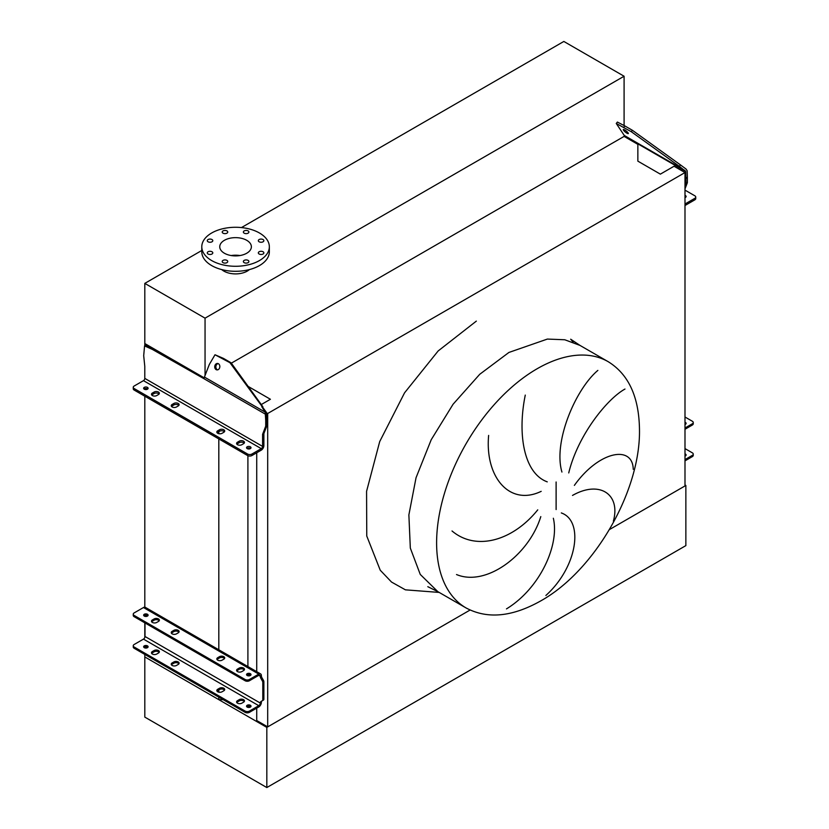 <?xml version="1.0" encoding="UTF-8"?>
<svg xmlns="http://www.w3.org/2000/svg" width="829" height="829" viewBox="0 0 829 829"><rect width="100%" height="100%" fill="white"/><g stroke="black" fill="none" stroke-linecap="round" stroke-linejoin="round"><path stroke-width="1.24" d="M263.052 239.54A2.767 1.596 0 0 0 260.037 239.198A2.767 1.596 0 0 0 258.327 240.669A2.767 1.596 0 0 0 259.135 241.799A2.767 1.596 0 0 0 262.151 242.141A2.767 1.596 0 0 0 263.86 240.669A2.767 1.596 0 0 0 263.052 239.54M248.089 230.908A2.767 1.596 0 0 0 245.083 230.566A2.767 1.596 0 0 0 243.374 232.037A2.767 1.596 0 0 0 244.182 233.167A2.767 1.596 0 0 0 247.197 233.509A2.767 1.596 0 0 0 248.897 232.037A2.767 1.596 0 0 0 248.089 230.908M226.939 230.908A2.767 1.596 0 0 0 223.934 230.566A2.767 1.596 0 0 0 222.224 232.037A2.767 1.596 0 0 0 223.032 233.167A2.767 1.596 0 0 0 226.048 233.509A2.767 1.596 0 0 0 227.747 232.037A2.767 1.596 0 0 0 226.939 230.908M211.986 239.54A2.767 1.596 0 0 0 208.97 239.198A2.767 1.596 0 0 0 207.271 240.669A2.767 1.596 0 0 0 208.079 241.799A2.767 1.596 0 0 0 211.084 242.141A2.767 1.596 0 0 0 212.794 240.669A2.767 1.596 0 0 0 211.986 239.54M211.986 251.757A2.767 1.596 0 0 0 208.97 251.405A2.767 1.596 0 0 0 207.271 252.886A2.767 1.596 0 0 0 208.079 254.006A2.767 1.596 0 0 0 211.084 254.358A2.767 1.596 0 0 0 212.794 252.886A2.767 1.596 0 0 0 211.986 251.757M226.939 260.389A2.767 1.596 0 0 0 223.934 260.047A2.767 1.596 0 0 0 222.224 261.518A2.767 1.596 0 0 0 223.032 262.648A2.767 1.596 0 0 0 226.048 262.99A2.767 1.596 0 0 0 227.747 261.518A2.767 1.596 0 0 0 226.939 260.389M248.089 260.389A2.767 1.596 0 0 0 245.083 260.047A2.767 1.596 0 0 0 243.374 261.518A2.767 1.596 0 0 0 244.182 262.648A2.767 1.596 0 0 0 247.197 262.99A2.767 1.596 0 0 0 248.897 261.518A2.767 1.596 0 0 0 248.089 260.389M263.052 251.757A2.767 1.596 0 0 0 260.037 251.405A2.767 1.596 0 0 0 258.327 252.886A2.767 1.596 0 0 0 259.135 254.006A2.767 1.596 0 0 0 262.151 254.358A2.767 1.596 0 0 0 263.86 252.886A2.767 1.596 0 0 0 263.052 251.757M259.446 232.99A33.771 19.502 180 0 1 269.342 246.773A33.771 19.502 180 0 1 248.493 264.793A33.771 19.502 180 0 1 211.675 260.565A33.771 19.502 180 0 1 201.789 246.773A33.771 19.502 180 0 1 222.638 228.763A33.771 19.502 180 0 1 259.446 232.99M269.342 246.773L269.342 251.788A33.771 19.502 180 0 1 248.493 269.808A33.771 19.502 180 0 1 211.675 265.581A33.771 19.502 180 0 1 201.789 251.788L201.789 246.773M231.198 255.55A15.813 9.129 180 0 1 239.933 255.55M224.379 253.228A15.813 9.129 180 0 1 219.747 246.773A15.813 9.129 180 0 1 229.509 238.337A15.813 9.129 180 0 1 246.741 240.317A15.813 9.129 180 0 1 251.374 246.773A15.813 9.129 180 0 1 241.612 255.208A15.813 9.129 180 0 1 224.379 253.228M221.695 269.57A16.58 9.575 0 0 0 223.84 271.093A16.58 9.575 0 0 0 249.436 269.57M201.789 250.482L144.806 283.383L205.053 318.16L624.092 76.237L563.844 41.45L241.467 227.571M624.092 76.237L624.092 125.5M624.092 135.22L624.424 136.091A1.845 1.067 120 0 0 624.247 135.438L616.258 123.469L631.304 131.718L632.434 130.308L680.505 164.93L679.376 166.339L685.676 171.458L686.06 183.458L687.365 182.712L684.992 188.877M144.806 283.383L144.806 343.548L204.193 377.837L144.806 343.548L144.806 345.776M205.053 318.16L205.053 375.444M231.343 363.164L624.092 136.402L637.853 144.35L637.853 161.147L660.361 174.142L674.039 166.235L684.992 172.567L684.992 485.949L609.419 529.586L685.863 485.452L684.992 484.955M685.863 485.452L685.863 545.617L266.824 787.55L266.824 727.385L144.806 656.931L144.806 654.423M266.824 787.55L144.806 717.106L144.806 656.931L218.815 699.655L218.815 697.148M256.731 708.111L256.731 720.546L267.694 726.878L470.084 610.03L266.824 727.385M608.217 361.703A142.163 82.081 120 0 0 537.14 368.75A142.163 82.081 120 0 0 444.261 494.022A142.163 82.081 120 0 0 466.053 607.937C487.297 619.315 512.177 616.973 540.705 600.921C594.89 570.798 641.045 490.312 639.46 428.614C638.827 396.511 628.413 374.2 608.217 361.703L579.999 345.413L564.767 339.766L547.378 339.071L508.913 352.449L479.732 374.293L453.069 404.251L431.204 439.753L416.044 477.722L408.873 514.913L410.324 548.093L420.262 574.435L437.836 591.647L420.262 574.435L410.324 548.093L408.873 514.913L416.044 477.722L431.204 439.753L453.069 404.251L479.732 374.293L508.913 352.449M613.367 521.172C620.817 494.374 599.75 479.95 572.507 495.431M574.373 485.379C598.87 450.966 632.755 444.655 633.242 469.318M624.983 389.039C606.745 399.112 577.668 435.712 568.735 472.934M561.927 472.043C553.057 442.126 575.357 389.392 597.864 370.397M561.316 512.933C583.958 520.788 577.678 566.787 545.876 595.481M506.478 608.89C540.011 588.424 559.637 544.974 553.347 518.249M540.798 516.612C528.933 555.098 486.26 587.005 456.51 574.538M452.023 530.964C476.001 551.285 512.757 540.912 537.741 509.856M525.275 395.091C517.255 434.292 523.907 473.38 547.254 481.856M541.182 491.348C509.835 506.488 484.82 477.369 488.633 435.422M267.694 726.878L267.694 413.495L684.992 172.567M266.492 412.801L267.694 413.495M256.731 671.666L256.731 452.769M248.161 386.418L270.409 399.267L261.27 404.552M247.902 666.578L247.902 455.701M247.902 448.883L247.902 448.023M218.815 692.174L218.815 689.894M218.815 651.024L218.815 438.924M218.815 433.691L218.815 431.66M218.815 699.655L223.156 699.655M144.806 647.895L144.806 646.889M144.806 637.46L144.806 622.838M144.806 616.31L144.806 615.305M144.806 607.18L144.806 396.2M144.806 389.412L144.806 388.666M152.381 622.444A3.067 1.772 -0 0 0 156.722 622.444L158.463 621.449A3.067 1.772 -0 0 0 159.365 620.196A3.067 1.772 -0 0 0 157.469 618.558A3.067 1.772 -0 0 0 154.121 618.942L152.381 619.937A3.067 1.772 -0 0 0 151.489 621.19A3.067 1.772 -0 0 0 152.381 622.444M172.142 633.853A3.067 1.772 -0 0 0 176.484 633.853L178.225 632.848A3.067 1.772 -0 0 0 179.116 631.594A3.067 1.772 -0 0 0 177.23 629.957A3.067 1.772 -0 0 0 173.883 630.341L172.142 631.346A3.067 1.772 -0 0 0 171.24 632.6A3.067 1.772 -0 0 0 172.142 633.853M217.737 660.174A3.067 1.772 -0 0 0 222.079 660.174L223.82 659.179A3.067 1.772 -0 0 0 224.711 657.925A3.067 1.772 -0 0 0 222.825 656.288A3.067 1.772 -0 0 0 219.478 656.672L217.737 657.666A3.067 1.772 -0 0 0 216.835 658.92A3.067 1.772 -0 0 0 217.737 660.174M237.498 671.583A3.067 1.772 -0 0 0 241.84 671.583L243.571 670.578A3.067 1.772 -0 0 0 244.472 669.324A3.067 1.772 -0 0 0 242.576 667.687A3.067 1.772 -0 0 0 239.229 668.081L237.498 669.076A3.067 1.772 -0 0 0 236.597 670.329A3.067 1.772 -0 0 0 237.498 671.583M152.381 654.04A3.067 1.772 0 0 0 156.722 654.04L158.463 653.034A3.067 1.772 0 0 0 159.365 651.781A3.067 1.772 0 0 0 157.469 650.143A3.067 1.772 0 0 0 154.121 650.527L152.381 651.532A3.067 1.772 0 0 0 151.489 652.786A3.067 1.772 0 0 0 152.381 654.04M172.142 665.449A3.067 1.772 0 0 0 176.484 665.449L178.225 664.443A3.067 1.772 0 0 0 179.116 663.19A3.067 1.772 0 0 0 177.23 661.552A3.067 1.772 0 0 0 173.883 661.936L172.142 662.941A3.067 1.772 0 0 0 171.24 664.195A3.067 1.772 0 0 0 172.142 665.449M217.737 691.769A3.067 1.772 0 0 0 222.079 691.769L223.82 690.764A3.067 1.772 0 0 0 224.711 689.51A3.067 1.772 0 0 0 222.825 687.873A3.067 1.772 0 0 0 219.478 688.257L217.737 689.262A3.067 1.772 0 0 0 216.835 690.516A3.067 1.772 0 0 0 217.737 691.769M237.498 703.179A3.067 1.772 0 0 0 241.84 703.179L243.571 702.173A3.067 1.772 0 0 0 244.472 700.919A3.067 1.772 0 0 0 242.576 699.282A3.067 1.772 0 0 0 239.229 699.666L237.498 700.671A3.067 1.772 0 0 0 236.597 701.925A3.067 1.772 0 0 0 237.498 703.179M250.358 673.687A2.228 1.285 -0 0 0 247.933 673.407A2.228 1.285 -0 0 0 246.555 674.599A2.228 1.285 -0 0 0 247.208 675.5A2.228 1.285 -0 0 0 249.633 675.78A2.228 1.285 -0 0 0 251.011 674.599A2.228 1.285 -0 0 0 250.358 673.687M246.845 675.22A2.228 1.285 180 0 1 250.358 674.941A2.228 1.285 180 0 1 250.731 675.22M147.448 614.268A2.228 1.285 -0 0 0 145.023 613.988A2.228 1.285 -0 0 0 143.645 615.18A2.228 1.285 -0 0 0 144.298 616.082A2.228 1.285 -0 0 0 146.723 616.361A2.228 1.285 -0 0 0 148.101 615.18A2.228 1.285 -0 0 0 147.448 614.268M143.925 615.802A2.228 1.285 180 0 1 147.448 615.522A2.228 1.285 180 0 1 147.811 615.802M250.358 705.272A2.228 1.285 0 0 0 247.933 704.992A2.228 1.285 0 0 0 246.555 706.184A2.228 1.285 0 0 0 247.208 707.096A2.228 1.285 0 0 0 249.633 707.375A2.228 1.285 0 0 0 251.011 706.184A2.228 1.285 0 0 0 250.358 705.272M246.845 706.805A2.228 1.285 180 0 1 250.358 706.526A2.228 1.285 180 0 1 250.731 706.805M147.448 645.853A2.228 1.285 0 0 0 145.023 645.584A2.228 1.285 0 0 0 143.645 646.765A2.228 1.285 0 0 0 144.298 647.677A2.228 1.285 0 0 0 146.723 647.957A2.228 1.285 0 0 0 148.101 646.765A2.228 1.285 0 0 0 147.448 645.853M143.925 647.397A2.228 1.285 180 0 1 147.448 647.107A2.228 1.285 180 0 1 147.811 647.397M171.437 664.817A3.067 1.772 180 0 1 172.142 664.195L173.883 663.19A3.067 1.772 180 0 1 178.919 663.811M236.793 702.546A3.067 1.772 180 0 1 237.498 701.925L239.229 700.919A3.067 1.772 180 0 1 244.275 701.541M245.094 712.329L245.094 711.075A3.067 1.772 0 0 0 249.436 711.075L258.772 705.686A2.145 1.243 120 0 0 260.296 703.054L260.296 702.951A3.067 1.772 60 0 1 260.917 701.552L262.347 700.712A2.145 1.243 -120 0 0 262.793 699.728L262.793 682.422A2.145 1.243 -120 0 0 262.347 680.93L260.917 678.443A3.067 1.772 60 0 1 260.296 676.319L260.296 676.226A2.145 1.243 120 0 0 259.85 675.241A2.145 1.243 120 0 0 258.772 675.345L249.436 680.733A3.067 1.772 180 0 1 245.094 680.733L245.094 679.479A3.067 1.772 -0 0 0 249.436 679.479L258.772 674.091A3.689 2.124 -60 0 1 260.617 673.915A3.689 2.124 -60 0 1 261.373 675.594L261.373 675.697A3.067 1.772 -120 0 0 262.005 677.821L263.435 680.308A2.145 1.243 60 0 1 263.871 681.801L263.871 699.106A2.145 1.243 60 0 1 263.435 700.09L262.005 700.919A3.067 1.772 -120 0 0 261.373 702.329L261.373 702.422A3.689 2.124 -60 0 1 258.772 706.94L249.436 712.329A3.067 1.772 180 0 1 245.094 712.329L134.143 648.268A3.067 1.772 180 0 1 133.251 647.014L133.251 645.76A3.067 1.772 0 0 0 134.143 647.014L134.143 648.268M217.032 691.137A3.067 1.772 180 0 1 217.737 690.516L219.478 689.51A3.067 1.772 180 0 1 224.514 690.142M151.686 653.407A3.067 1.772 180 0 1 152.381 652.786L154.121 651.781A3.067 1.772 180 0 1 159.168 652.402M245.094 679.479L134.143 615.429L134.143 616.683A3.067 1.772 180 0 1 133.251 615.429L133.251 614.175A3.067 1.772 -0 0 0 134.143 615.429M260.617 673.915L145.324 607.346A3.689 2.124 120 0 0 143.479 607.533L134.143 612.921A3.067 1.772 -0 0 0 133.251 614.175M171.437 633.232A3.067 1.772 180 0 1 172.142 632.6L173.883 631.594A3.067 1.772 180 0 1 178.919 632.226M236.793 670.962A3.067 1.772 180 0 1 237.498 670.329L239.229 669.324A3.067 1.772 180 0 1 244.275 669.956M245.094 680.733L134.143 616.683M217.032 659.552A3.067 1.772 180 0 1 217.737 658.92L219.478 657.925A3.067 1.772 180 0 1 224.514 658.547M151.686 621.823A3.067 1.772 180 0 1 152.381 621.19L154.121 620.196A3.067 1.772 180 0 1 159.168 620.817M245.094 711.075L134.143 647.014M145.002 622.952L145.002 636.485A2.145 1.243 -60 0 1 143.479 639.118L134.143 644.506A3.067 1.772 0 0 0 133.251 645.76M145.002 615.242L145.002 616.361M684.992 456.095A2.228 1.285 0 0 0 686.111 454.976A2.228 1.285 0 0 0 685.459 454.074A2.228 1.285 0 0 0 684.992 453.867M684.992 455.121A2.228 1.285 180 0 1 685.459 455.318A2.228 1.285 180 0 1 685.832 455.608M684.992 424.5A2.228 1.285 0 0 0 686.111 423.391A2.228 1.285 0 0 0 685.459 422.479A2.228 1.285 0 0 0 684.992 422.272M684.992 423.526A2.228 1.285 180 0 1 685.459 423.733A2.228 1.285 180 0 1 685.832 424.013M684.992 459.608L692.36 455.349A3.067 1.772 0 0 0 693.251 454.105L693.251 455.349A3.067 1.772 180 0 1 692.36 456.603L684.992 460.862M693.251 454.105A3.067 1.772 0 0 0 692.36 452.852L684.992 448.593M692.36 425.018L692.36 423.764A3.067 1.772 0 0 0 693.251 422.51L693.251 423.764A3.067 1.772 180 0 1 692.36 425.018L684.992 429.267M692.36 423.764L684.992 428.013M693.251 422.51A3.067 1.772 0 0 0 692.36 421.256L684.992 417.008M156.722 395.557A3.067 1.772 180 0 1 152.381 395.557A3.067 1.772 180 0 1 151.489 394.303A3.067 1.772 180 0 1 152.381 393.05L154.121 392.044A3.067 1.772 180 0 1 157.469 391.661A3.067 1.772 180 0 1 159.365 393.298A3.067 1.772 180 0 1 158.463 394.552L156.722 395.557M176.484 406.966A3.067 1.772 180 0 1 172.142 406.966A3.067 1.772 180 0 1 171.24 405.713A3.067 1.772 180 0 1 172.142 404.459L173.883 403.454A3.067 1.772 180 0 1 177.23 403.07A3.067 1.772 180 0 1 179.116 404.707A3.067 1.772 180 0 1 178.225 405.961L176.484 406.966M222.079 433.287A3.067 1.772 180 0 1 217.737 433.287A3.067 1.772 180 0 1 216.835 432.033A3.067 1.772 180 0 1 217.737 430.779L219.478 429.774A3.067 1.772 180 0 1 222.825 429.391A3.067 1.772 180 0 1 224.711 431.028A3.067 1.772 180 0 1 223.82 432.282L222.079 433.287M241.84 444.696A3.067 1.772 180 0 1 237.498 444.696A3.067 1.772 180 0 1 236.597 443.442A3.067 1.772 180 0 1 237.498 442.189L239.229 441.183A3.067 1.772 180 0 1 242.576 440.8A3.067 1.772 180 0 1 244.472 442.437A3.067 1.772 180 0 1 243.571 443.691L241.84 444.696M247.208 448.613A2.228 1.285 180 0 1 246.555 447.701A2.228 1.285 180 0 1 247.933 446.52A2.228 1.285 180 0 1 250.358 446.8A2.228 1.285 180 0 1 251.011 447.701A2.228 1.285 180 0 1 249.633 448.893A2.228 1.285 180 0 1 247.208 448.613M246.98 448.458A2.228 1.285 180 0 1 250.358 448.302A2.228 1.285 180 0 1 250.586 448.458M144.298 389.195A2.228 1.285 180 0 1 143.645 388.283A2.228 1.285 180 0 1 145.023 387.102A2.228 1.285 180 0 1 147.448 387.381A2.228 1.285 180 0 1 148.101 388.283A2.228 1.285 180 0 1 146.723 389.475A2.228 1.285 180 0 1 144.298 389.195M144.07 389.039A2.228 1.285 180 0 1 147.448 388.884A2.228 1.285 180 0 1 147.676 389.039M218.421 363.744A3.223 2.539 -84.9 0 0 217.571 363.465A3.223 2.539 -84.9 0 0 214.835 365.9A3.223 2.539 -84.9 0 0 216.141 369.62A3.223 2.539 -84.9 0 0 217.001 369.889A3.223 2.539 -84.9 0 0 219.726 367.465A3.223 2.539 -84.9 0 0 218.421 363.744M218.131 363.599A3.223 2.539 -84.9 0 0 215.903 366.356A3.223 2.539 -84.9 0 0 217.271 369.713A3.223 2.539 -84.9 0 0 217.571 369.858M247.591 454.033L134.143 388.542A3.067 1.772 0 0 1 133.251 387.288A3.067 1.772 0 0 1 134.143 386.034L143.479 380.646A1.845 1.067 120 0 0 144.785 378.387L144.785 366.345L143.697 355.693L144.567 345.921L152.381 349.423L204.079 378.77A3.689 2.124 -60 0 1 204.431 377.071L209.312 364.48L215.001 354.76L229.944 362.687L266.337 412.262L267.021 425.391L263.871 433.598L263.871 445.639A3.689 2.124 -60 0 1 261.27 450.147L251.933 455.535A3.067 1.772 180 0 1 247.591 455.535L247.591 454.033A3.067 1.772 0 0 0 251.933 454.033L251.933 455.535M267.021 420.531L265.715 420.417L265.715 426.147L262.575 434.355L262.575 446.385A1.845 1.067 -60 0 1 261.27 448.644L251.933 454.033M171.53 406.459A3.067 1.772 180 0 1 172.142 405.961L173.883 404.956A3.067 1.772 180 0 1 178.836 405.464M236.887 444.199A3.067 1.772 180 0 1 237.498 443.691L239.229 442.686A3.067 1.772 180 0 1 244.182 443.194M134.143 388.542L134.143 390.044L247.591 455.535M134.143 390.044A3.067 1.772 180 0 1 133.251 388.791L133.251 387.288M217.125 432.79A3.067 1.772 180 0 1 217.737 432.282L219.478 431.287A3.067 1.772 180 0 1 224.421 431.785M151.78 395.06A3.067 1.772 180 0 1 152.381 394.552L154.121 393.547A3.067 1.772 180 0 1 159.075 394.055M265.715 420.417L265.207 412.158L261.757 406.697M215.001 354.76L223.467 358.397L231.073 362.791L229.944 362.687M231.073 362.791L262.886 406.79M144.567 345.921L145.873 345.165L153.686 348.677L204.193 377.837M265.715 426.147L267.021 425.391M263.871 433.598L262.575 434.355M684.992 195.385A2.228 1.285 180 0 1 685.459 195.592A2.228 1.285 180 0 1 686.111 196.504A2.228 1.285 180 0 1 684.992 197.613M684.992 196.887A2.228 1.285 180 0 1 685.459 197.095A2.228 1.285 180 0 1 685.697 197.25M626.952 133.189A3.223 0.684 -141.2 0 0 628.32 133.593A3.223 0.684 -141.2 0 0 627.325 132.008A3.223 0.684 -141.2 0 0 624.672 129.946A3.223 0.684 -141.2 0 0 623.294 129.552A3.223 0.684 -141.2 0 0 624.289 131.127A3.223 0.684 -141.2 0 0 626.952 133.189M684.992 190.121L694.857 195.81A3.067 1.772 0 0 1 695.749 197.064L695.749 198.566A3.067 1.772 180 0 1 694.857 199.82L685.521 205.209A3.689 2.124 -60 0 1 684.992 205.447M694.857 199.82L694.857 198.318L685.521 203.706A1.845 1.067 -60 0 1 684.992 203.882M694.857 198.318A3.067 1.772 0 0 0 695.749 197.064M686.06 178.598L687.365 176.981L687.168 170.815L686.153 169.126L680.505 164.93M687.365 176.981L687.365 182.712M623.698 127.324L624.828 125.925L632.434 130.308M624.828 125.925L617.387 122.07L616.258 123.469M631.304 131.718L679.376 166.339M684.992 186.235L686.06 183.458M556.114 509.566L556.114 481.991M439.183 592.424L405.412 589.833L391.537 582.062L380.252 570.238L366.76 536.021L366.573 491.338L379.703 441.588L404.562 392.822L438.147 350.968L476.343 321.113M258.772 674.091L143.479 607.533M258.772 705.686L143.479 639.118M260.296 676.226L258.772 675.345M260.296 703.054L145.002 636.485M249.436 679.479L249.436 680.733M261.373 675.697L260.296 676.319M261.373 702.329L260.296 702.951M262.005 700.919L260.917 701.552M263.435 700.09L262.347 700.712M263.871 699.106L262.793 699.728M263.871 681.801L262.793 682.422M263.435 680.308L262.347 680.93M262.005 677.821L260.917 678.443M249.436 711.075L249.436 712.329M239.229 700.919L239.229 699.666M237.498 701.925L237.498 700.671M219.478 689.51L219.478 688.257M217.737 690.516L217.737 689.262M173.883 663.19L173.883 661.936M172.142 664.195L172.142 662.941M154.121 651.781L154.121 650.527M152.381 652.786L152.381 651.532M237.498 670.329L237.498 669.076M239.229 669.324L239.229 668.081M217.737 658.92L217.737 657.666M219.478 657.925L219.478 656.672M172.142 632.6L172.142 631.346M173.883 631.594L173.883 630.341M152.381 621.19L152.381 619.937M154.121 620.196L154.121 618.942M692.36 456.603L692.36 455.349M143.479 380.646L261.27 448.644M144.785 378.387L262.575 446.385M204.079 378.77L265.529 414.251M204.431 377.071L265.207 412.158M223.467 358.397L222.338 358.294M153.686 348.677L152.381 349.423M237.498 443.691L237.498 442.189M239.229 442.686L239.229 441.183M217.737 432.282L217.737 430.779M219.478 431.287L219.478 429.774M172.142 405.961L172.142 404.459M173.883 404.956L173.883 403.454M152.381 394.552L152.381 393.05M154.121 393.547L154.121 392.044M684.992 203.406L685.521 203.706M624.247 135.438L685.023 170.536M624.424 136.091L685.676 171.458M579.999 345.413L570.684 339.206L573.129 342.149M466.053 607.937L437.836 591.647L427.805 586.683"/></g></svg>
